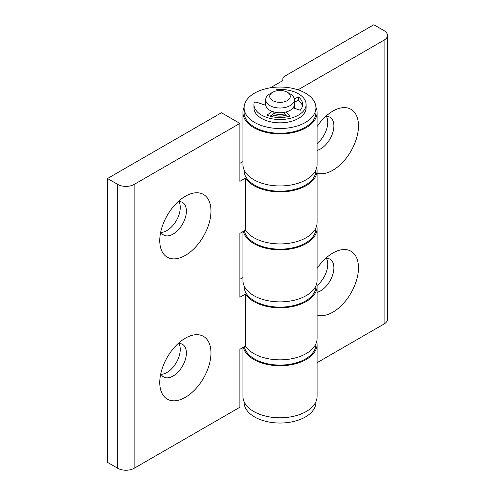 <?xml version="1.0" encoding="UTF-8"?>
<svg xmlns="http://www.w3.org/2000/svg" width="495" height="495" viewBox="0 0 495 495"><rect width="100%" height="100%" fill="white"/><g stroke="black" fill="none" stroke-linecap="round" stroke-linejoin="round"><path stroke-width="0.74" d="M270.369 87.801L281.16 81.57A5.792 3.347 0 0 0 282.862 79.206A5.792 3.347 0 0 0 282.843 78.946A5.792 3.347 180 0 1 282.824 78.686A5.792 3.347 180 0 1 284.52 76.317L373.843 24.75L384.083 30.665A11.589 6.689 180 0 1 387.48 35.393A11.589 6.689 180 0 1 384.083 40.126L384.083 323.996A11.589 6.689 0 0 0 387.48 319.263L387.48 35.393M317.097 268.401A36.215 20.908 -60 0 1 332.869 253.025A36.215 20.908 -60 0 1 357.081 278.246A36.215 20.908 -60 0 1 317.097 314.999M317.097 292.347A18.835 10.871 120 0 0 332.102 276.55A18.835 10.871 120 0 0 329.992 259.188A18.835 10.871 120 0 0 325.698 258.347M317.066 285.504A18.835 10.871 120 0 0 327.746 264.262A18.835 10.871 120 0 0 326.403 258.31M317.097 126.473A36.215 20.908 -60 0 1 332.869 111.09A36.215 20.908 -60 0 1 357.081 136.311A36.215 20.908 -60 0 1 317.097 173.064M317.097 150.418A18.835 10.871 120 0 0 332.102 134.615A18.835 10.871 120 0 0 329.992 117.259A18.835 10.871 120 0 0 325.698 116.418M317.097 143.544A18.835 10.871 120 0 0 327.746 122.327A18.835 10.871 120 0 0 326.403 116.375M384.083 323.996L317.097 362.668M316.744 341.377A37.082 21.409 180 0 1 317.097 344.334L317.097 396.377A37.082 21.409 180 0 1 280.015 417.786A37.082 21.409 180 0 1 242.934 396.377L242.934 347.533M298.002 89.824L384.083 40.126M316.744 225.466A37.082 21.409 180 0 1 317.097 228.424A37.082 21.409 180 0 1 282.608 249.783A37.082 21.409 180 0 1 243.292 231.412M242.934 112.514L242.934 164.55A37.082 21.409 0 0 0 280.015 185.965A37.082 21.409 0 0 0 317.097 164.55L317.097 112.514A37.082 21.409 180 0 1 280.015 133.922A37.082 21.409 180 0 1 242.934 112.514A37.082 21.409 180 0 1 244.103 107.167M317.097 344.334A37.082 21.409 180 0 1 282.608 365.694A37.082 21.409 180 0 1 243.292 347.323M242.934 231.617L242.934 280.467A37.082 21.409 0 0 0 280.015 301.876A37.082 21.409 0 0 0 317.097 280.467L317.097 228.424M315.921 107.167A37.082 21.409 180 0 1 317.097 112.514M272.745 92.225L269.874 93.883A14.343 8.279 0 0 0 265.673 99.736A14.343 8.279 0 0 0 269.874 105.59A14.343 8.279 0 0 0 285.504 107.384A14.343 8.279 0 0 0 294.358 99.736A14.343 8.279 0 0 0 290.157 93.883L287.286 92.225A10.284 5.94 180 0 1 287.286 100.621A10.284 5.94 180 0 1 272.745 100.621A10.284 5.94 180 0 1 272.745 92.225A10.284 5.94 180 0 1 287.286 92.225M265.673 99.736L265.673 104.47A14.343 8.279 0 0 0 269.874 110.323A14.343 8.279 0 0 0 285.504 112.117A14.343 8.279 0 0 0 294.358 104.47L294.358 99.736M272.17 114.71A14.343 8.279 0 0 0 285.912 115.329M294.327 108.287A14.343 8.279 0 0 0 294.358 107.78A14.343 8.279 0 0 0 294.067 106.122M273.896 111.957L273.896 113.46A11.589 6.689 0 0 0 284.538 113.943L284.538 112.328M134.151 468.289L239.865 407.261L239.865 349.303L245.402 346.104A37.082 21.409 0 0 0 286.784 359.475A37.082 21.409 0 0 0 317.097 338.419L317.097 286.382A37.082 21.409 180 0 1 286.784 307.432A37.082 21.409 180 0 1 245.402 294.061L239.865 297.26L239.865 233.393L245.402 230.194A37.082 21.409 0 0 0 286.784 243.559A37.082 21.409 0 0 0 317.097 222.509L317.097 170.466A37.082 21.409 180 0 1 286.784 191.516A37.082 21.409 180 0 1 245.402 178.151L239.865 181.349L239.865 123.391L221.426 112.749L107.52 178.509L117.767 184.425L117.767 468.289A11.589 6.689 0 0 0 134.151 468.289L134.151 184.425A11.589 6.689 180 0 1 117.767 184.425M159.761 382.536A36.215 20.908 -60 0 1 185.365 338.184A36.215 20.908 -60 0 1 210.975 352.972A36.215 20.908 -60 0 1 185.371 397.324A36.215 20.908 -60 0 1 159.761 382.536M160.782 373.669A18.835 10.871 120 0 0 163.659 376.967A18.835 10.871 120 0 0 182.494 366.096A18.835 10.871 120 0 0 182.494 344.347A18.835 10.871 120 0 0 178.2 343.505M161.104 374.3A18.835 10.871 120 0 0 180.248 349.421A18.835 10.871 120 0 0 178.905 343.468M159.761 240.607A36.215 20.908 -60 0 1 185.365 196.249A36.215 20.908 -60 0 1 210.975 211.037A36.215 20.908 -60 0 1 185.371 255.389A36.215 20.908 -60 0 1 159.761 240.607M160.782 231.734A18.835 10.871 120 0 0 163.659 235.032A18.835 10.871 120 0 0 182.494 224.161A18.835 10.871 120 0 0 182.494 202.418A18.835 10.871 120 0 0 178.2 201.576M161.104 232.365A18.835 10.871 120 0 0 180.248 207.485A18.835 10.871 120 0 0 178.905 201.533M316.744 283.425A37.082 21.409 180 0 1 317.097 286.382M239.865 279.285L242.934 277.509M316.744 167.508A37.082 21.409 180 0 1 317.097 170.466M239.865 163.369L242.934 161.599M245.402 294.061L245.402 346.104M117.767 468.289L107.52 462.38L107.52 178.509M245.402 178.151L245.402 230.194M134.151 184.425L239.865 123.391M294.135 105.911A14.485 8.366 180 0 1 294.5 107.78A14.485 8.366 180 0 1 294.469 108.331M285.986 115.397A14.485 8.366 180 0 1 272.077 114.778M315.94 107.78L315.94 112.514A35.925 20.741 180 0 1 280.015 133.254A35.925 20.741 180 0 1 244.091 112.514L244.091 107.78A35.925 20.741 0 0 0 280.015 128.521A35.925 20.741 0 0 0 315.94 107.78A35.925 20.741 0 0 0 305.415 93.116A35.925 20.741 0 0 0 266.267 88.617A35.925 20.741 0 0 0 244.091 107.78M244.326 346.723A35.925 20.741 0 0 0 254.609 359.005A35.925 20.741 0 0 0 293.764 363.497A35.925 20.741 0 0 0 315.94 344.334L315.94 343.734M244.091 169.865L244.091 170.466A35.925 20.741 0 0 0 254.609 185.136A35.925 20.741 0 0 0 293.764 189.628A35.925 20.741 0 0 0 315.94 170.466L315.94 169.865M244.091 285.776L244.091 286.382A35.925 20.741 0 0 0 254.609 301.047A35.925 20.741 0 0 0 293.764 305.545A35.925 20.741 0 0 0 315.94 286.382L315.94 285.776M244.091 401.686L244.091 402.293A35.925 20.741 0 0 0 254.609 416.957A35.925 20.741 0 0 0 293.764 421.455A35.925 20.741 0 0 0 315.94 402.293L315.94 401.686M285.912 112.012L290.027 116.164A22.597 13.049 180 0 1 266.991 115.131L272.17 111.4M273.896 113.46L270.109 116.195M287.378 116.801L284.538 113.943M302.433 106.122A22.597 13.049 0 0 0 298.485 100.262L294.358 102.168M306.089 104.47L306.089 107.78A26.074 15.054 180 0 1 280.015 122.834A26.074 15.054 180 0 1 253.941 107.78L253.941 104.47A26.074 15.054 0 0 0 280.015 119.524A26.074 15.054 0 0 0 306.089 104.47A26.074 15.054 0 0 0 277.54 89.484A1.739 1.002 180 0 0 275.969 90.48A1.739 1.002 180 0 0 276.148 90.925M294.284 98.889L298.485 96.946L298.485 100.262M298.485 96.946A22.597 13.049 180 0 1 302.612 104.47A22.597 13.049 180 0 1 300.273 110.249L293.089 107.873M265.741 105.28L256.651 102.267A1.739 1.002 180 0 0 254.059 103.04A26.074 15.054 0 0 0 253.941 104.47M244.326 230.812A35.925 20.741 0 0 0 254.609 243.088A35.925 20.741 0 0 0 293.764 247.587A35.925 20.741 0 0 0 315.94 228.424L315.94 227.818M282.843 78.946L282.843 79.466M282.824 79.571L282.824 78.686M294.358 108.294L294.358 107.78M275.969 90.969L275.969 90.48"/></g></svg>
